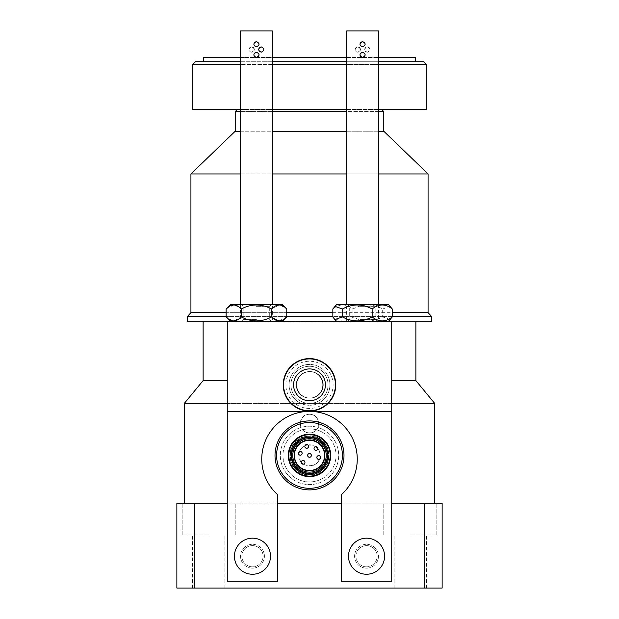 <?xml version="1.0" encoding="UTF-8"?>
<svg xmlns="http://www.w3.org/2000/svg" width="619" height="619" viewBox="0 0 619 619"><rect width="100%" height="100%" fill="white"/><g stroke="black" fill="none" stroke-linecap="round" stroke-linejoin="round"><path stroke-width="0.46" stroke-dasharray="3.1 2.32" d="M434.708 403.418L184.292 403.418M227.266 403.418L391.734 403.418M309.5 432.859C297.538 433.439 297.499 413.732 309.5 414.289C321.478 413.716 321.478 433.432 309.5 432.859M309.5 503.162L434.708 503.162L309.5 503.162M298.892 455.414C298.234 469.094 320.758 469.101 320.108 455.414C320.774 441.742 298.25 441.695 298.892 455.414A10.608 10.608 0 0 0 309.5 466.022A10.608 10.608 0 0 0 320.108 455.414A10.608 10.608 0 0 0 309.5 444.798A10.608 10.608 0 0 0 298.892 455.414M272.36 111.606L240.528 111.606M235.22 111.606L383.78 111.606M378.472 111.606L346.64 111.606M346.64 131.236L378.472 131.236M383.78 131.236L235.22 131.236M240.528 131.236L272.36 131.236M428.077 173.947L190.923 173.947M240.528 173.947L272.36 173.947M346.64 173.947L378.472 173.947M194.598 588.05L176.864 588.05L176.864 503.162L194.598 503.162L194.598 588.05L442.136 588.05L442.136 503.162L424.402 503.162L424.402 588.05M263.075 556.218A10.608 10.608 0 0 0 247.159 547.026A10.608 10.608 0 0 0 247.159 565.402A10.608 10.608 0 0 0 263.075 556.218A10.608 10.608 0 0 0 247.159 547.026A10.608 10.608 0 0 0 247.159 565.402A10.608 10.608 0 0 0 263.075 556.218M355.925 556.218A10.608 10.608 0 0 0 371.841 565.402A10.608 10.608 0 0 0 371.841 547.026A10.608 10.608 0 0 0 355.925 556.218A10.608 10.608 0 0 0 371.841 565.402A10.608 10.608 0 0 0 371.841 547.026A10.608 10.608 0 0 0 355.925 556.218M227.266 503.162L277.668 503.162M341.332 503.162L391.734 503.162M424.402 503.162L194.598 503.162M208.696 503.162L182.164 503.162L208.696 503.162M410.304 503.162L436.836 503.162L410.304 503.162M208.696 588.05L192.509 588.05L208.696 588.05M410.304 588.05L426.491 588.05L410.304 588.05M208.696 534.994L182.164 534.994L208.696 534.994M410.304 534.994L436.836 534.994L410.304 534.994M227.266 380.6L203.125 380.6M415.875 380.6L391.734 380.6M187.472 321.71L431.528 321.71M391.734 321.71L227.266 321.71M187.472 316.402L431.528 316.402M392.268 316.402L332.844 316.402M286.767 316.402L226.121 316.402M428.077 312.688L190.923 312.688M226.121 312.711L286.767 312.68M332.844 312.665L392.268 312.711M309.5 109.486L381.652 109.486L309.5 109.486M272.36 64.391L240.528 64.391M192.78 64.391L426.22 64.391M378.472 64.391L346.64 64.391M346.64 109.486L378.472 109.486M426.22 109.486L192.78 109.486M240.528 109.486L272.36 109.486M309.5 61.738L415.612 61.738L309.5 61.738M346.64 61.738L378.472 61.738M423.574 61.738L195.426 61.738M240.528 61.738L272.36 61.738M309.5 414.289A9.285 9.285 0 0 0 300.215 423.574A9.285 9.285 0 0 0 309.5 432.859A9.285 9.285 0 0 0 318.785 423.574A9.285 9.285 0 0 0 309.5 414.289M346.64 57.49L378.472 57.49M415.612 57.49L203.388 57.49M240.528 57.49L272.36 57.49M272.36 321.176L240.528 321.176L272.36 321.176L272.36 304.734M272.36 30.95L240.528 30.95M251.67 46.866C255.098 48.7 255.067 50.472 251.569 52.174C248.265 50.348 248.304 48.576 251.67 46.866A2.654 2.654 0 0 0 249.372 50.843A2.654 2.654 0 0 0 253.968 50.843A2.654 2.654 0 0 0 251.67 46.866M346.64 321.176L378.472 321.176L346.64 321.176L346.64 304.734M378.472 30.95L346.64 30.95M357.782 46.866C361.21 48.7 361.179 50.472 357.681 52.174C354.377 50.348 354.416 48.576 357.782 46.866A2.654 2.654 0 0 0 355.484 50.843A2.654 2.654 0 0 0 360.08 50.843A2.654 2.654 0 0 0 357.782 46.866M367.33 46.866C370.696 48.561 370.735 50.332 367.438 52.174C363.933 50.479 363.902 48.708 367.33 46.866A2.654 2.654 0 0 0 364.676 49.52A2.654 2.654 0 0 0 367.33 52.174A2.654 2.654 0 0 0 369.984 49.52A2.654 2.654 0 0 0 367.33 46.866M252.467 574.254A18.036 18.036 0 0 0 268.089 547.196A18.036 18.036 0 0 0 236.845 547.196A18.036 18.036 0 0 0 252.467 574.254M227.266 411.372L391.734 411.372M341.332 494.713A47.748 47.748 0 0 0 343.885 425.988A47.748 47.748 0 0 0 275.115 425.988A47.748 47.748 0 0 0 277.668 494.713L277.668 581.156L227.266 581.156L227.266 321.176L391.734 321.176L391.734 581.156L341.332 581.156L341.332 494.713M366.533 568.157A11.939 11.939 0 0 0 376.87 550.245A11.939 11.939 0 0 0 356.196 550.245A11.939 11.939 0 0 0 366.533 568.157A11.939 11.939 0 0 0 376.87 550.245A11.939 11.939 0 0 0 356.196 550.245A11.939 11.939 0 0 0 366.533 568.157M252.467 568.157A11.939 11.939 0 0 1 242.13 550.245A11.939 11.939 0 0 1 262.804 550.245A11.939 11.939 0 0 1 252.467 568.157A11.939 11.939 0 0 1 242.13 550.245A11.939 11.939 0 0 1 262.804 550.245A11.939 11.939 0 0 1 252.467 568.157M366.533 574.254A18.036 18.036 0 0 0 382.155 547.196A18.036 18.036 0 0 0 350.911 547.196A18.036 18.036 0 0 0 366.533 574.254M309.5 398.11A13.262 13.262 0 0 0 320.99 378.217A13.262 13.262 0 0 0 298.01 378.217A13.262 13.262 0 0 0 309.5 398.11A13.262 13.262 0 0 0 320.99 378.217A13.262 13.262 0 0 0 298.01 378.217A13.262 13.262 0 0 0 309.5 398.11M362.556 41.558A2.654 2.654 0 0 0 360.258 45.543A2.654 2.654 0 0 0 364.854 45.543A2.654 2.654 0 0 0 362.556 41.558M362.556 52.174A2.654 2.654 0 0 0 360.258 56.151A2.654 2.654 0 0 0 364.854 56.151A2.654 2.654 0 0 0 362.556 52.174M256.444 41.558A2.654 2.654 0 0 0 253.79 44.212A2.654 2.654 0 0 0 256.444 46.866A2.654 2.654 0 0 0 259.098 44.212A2.654 2.654 0 0 0 256.444 41.558M261.218 46.866A2.654 2.654 0 0 0 258.564 49.52A2.654 2.654 0 0 0 261.218 52.174A2.654 2.654 0 0 0 263.872 49.52A2.654 2.654 0 0 0 261.218 46.866M256.444 52.174A2.654 2.654 0 0 0 253.79 54.828A2.654 2.654 0 0 0 256.444 57.474A2.654 2.654 0 0 0 259.098 54.828A2.654 2.654 0 0 0 256.444 52.174M335.761 384.848A26.261 26.261 0 0 0 309.5 358.587A26.261 26.261 0 0 0 283.239 384.848A26.261 26.261 0 0 1 322.631 362.1A26.261 26.261 0 0 1 322.631 407.588A26.261 26.261 0 0 1 283.239 384.848A26.261 26.261 0 0 0 309.5 411.109A26.261 26.261 0 0 0 335.761 384.848M283.765 384.848A25.735 25.735 0 0 1 322.367 362.564A25.735 25.735 0 0 1 322.367 407.132A25.735 25.735 0 0 1 283.765 384.848A25.735 25.735 0 0 1 322.367 362.564A25.735 25.735 0 0 1 322.367 407.132A25.735 25.735 0 0 1 283.765 384.848A25.735 25.735 0 0 1 322.367 362.564A25.735 25.735 0 0 1 322.367 407.132A25.735 25.735 0 0 1 283.765 384.848A25.735 25.735 0 0 1 322.367 362.564A25.735 25.735 0 0 1 322.367 407.132A25.735 25.735 0 0 1 283.765 384.848A25.735 25.735 0 0 1 322.367 362.564A25.735 25.735 0 0 1 322.367 407.132A25.735 25.735 0 0 1 283.765 384.848A25.735 25.735 0 0 1 322.367 362.564A25.735 25.735 0 0 1 322.367 407.132A25.735 25.735 0 0 1 283.765 384.848A25.735 25.735 0 0 1 322.367 362.564A25.735 25.735 0 0 1 322.367 407.132A25.735 25.735 0 0 1 283.765 384.848A25.735 25.735 0 0 1 322.367 362.564A25.735 25.735 0 0 1 322.367 407.132A25.735 25.735 0 0 1 283.765 384.848A25.735 25.735 0 0 1 322.367 362.564A25.735 25.735 0 0 1 322.367 407.132A25.735 25.735 0 0 1 283.765 384.848A25.735 25.735 0 0 1 322.367 362.564A25.735 25.735 0 0 1 322.367 407.132A25.735 25.735 0 0 1 283.765 384.848A25.735 25.735 0 0 1 322.367 362.564A25.735 25.735 0 0 1 322.367 407.132A25.735 25.735 0 0 1 283.765 384.848A25.735 25.735 0 0 1 322.367 362.564A25.735 25.735 0 0 1 322.367 407.132A25.735 25.735 0 0 1 283.765 384.848A25.735 25.735 0 0 1 322.367 362.564A25.735 25.735 0 0 1 322.367 407.132A25.735 25.735 0 0 1 283.765 384.848A25.735 25.735 0 0 1 322.367 362.564A25.735 25.735 0 0 1 322.367 407.132A25.735 25.735 0 0 1 283.765 384.848A25.735 25.735 0 0 1 322.367 362.564A25.735 25.735 0 0 1 322.367 407.132A25.735 25.735 0 0 1 283.765 384.848A25.735 25.735 0 0 1 322.367 362.564A25.735 25.735 0 0 1 322.367 407.132A25.735 25.735 0 0 1 283.765 384.848A25.735 25.735 0 0 1 322.367 362.564A25.735 25.735 0 0 1 322.367 407.132A25.735 25.735 0 0 1 283.765 384.848A25.735 25.735 0 0 1 322.367 362.564A25.735 25.735 0 0 1 322.367 407.132A25.735 25.735 0 0 1 283.765 384.848A25.735 25.735 0 0 1 322.367 362.564A25.735 25.735 0 0 1 322.367 407.132A25.735 25.735 0 0 1 283.765 384.848A25.735 25.735 0 0 1 322.367 362.564A25.735 25.735 0 0 1 322.367 407.132A25.735 25.735 0 0 1 283.765 384.848A25.735 25.735 0 0 1 322.367 362.564A25.735 25.735 0 0 1 322.367 407.132A25.735 25.735 0 0 1 283.765 384.848A25.735 25.735 0 0 1 322.367 362.564A25.735 25.735 0 0 1 322.367 407.132A25.735 25.735 0 0 1 283.765 384.848A25.735 25.735 0 0 1 322.367 362.564A25.735 25.735 0 0 1 322.367 407.132A25.735 25.735 0 0 1 283.765 384.848A25.735 25.735 0 0 1 322.367 362.564A25.735 25.735 0 0 1 322.367 407.132A25.735 25.735 0 0 1 283.765 384.848A25.735 25.735 0 0 1 322.367 362.564A25.735 25.735 0 0 1 322.367 407.132A25.735 25.735 0 0 1 283.765 384.848A25.735 25.735 0 0 1 322.367 362.564A25.735 25.735 0 0 1 322.367 407.132A25.735 25.735 0 0 1 283.765 384.848A25.735 25.735 0 0 1 322.367 362.564A25.735 25.735 0 0 1 322.367 407.132A25.735 25.735 0 0 1 283.765 384.848A25.735 25.735 0 0 1 322.367 362.564A25.735 25.735 0 0 1 322.367 407.132A25.735 25.735 0 0 1 283.765 384.848A25.735 25.735 0 0 1 322.367 362.564A25.735 25.735 0 0 1 322.367 407.132A25.735 25.735 0 0 1 283.765 384.848A25.735 25.735 0 0 1 322.367 362.564A25.735 25.735 0 0 1 322.367 407.132A25.735 25.735 0 0 1 283.765 384.848A25.735 25.735 0 0 1 322.367 362.564A25.735 25.735 0 0 1 322.367 407.132A25.735 25.735 0 0 1 283.765 384.848A25.735 25.735 0 0 1 322.367 362.564A25.735 25.735 0 0 1 322.367 407.132A25.735 25.735 0 0 1 283.765 384.848M283.239 384.848A26.261 26.261 0 0 1 322.631 362.1A26.261 26.261 0 0 1 322.631 407.588A26.261 26.261 0 0 1 283.239 384.848A26.261 26.261 0 0 1 322.631 362.1A26.261 26.261 0 0 1 322.631 407.588A26.261 26.261 0 0 1 283.239 384.848A26.261 26.261 0 0 1 322.631 362.1A26.261 26.261 0 0 1 322.631 407.588A26.261 26.261 0 0 1 283.239 384.848A26.261 26.261 0 0 1 322.631 362.1A26.261 26.261 0 0 1 322.631 407.588A26.261 26.261 0 0 1 283.239 384.848A26.261 26.261 0 0 1 322.631 362.1A26.261 26.261 0 0 1 322.631 407.588A26.261 26.261 0 0 1 283.239 384.848A26.261 26.261 0 0 1 322.631 362.1A26.261 26.261 0 0 1 322.631 407.588A26.261 26.261 0 0 1 283.239 384.848A26.261 26.261 0 0 1 322.631 362.1A26.261 26.261 0 0 1 322.631 407.588A26.261 26.261 0 0 1 283.239 384.848A26.261 26.261 0 0 1 322.631 362.1A26.261 26.261 0 0 1 322.631 407.588A26.261 26.261 0 0 1 283.239 384.848A26.261 26.261 0 0 1 322.631 362.1A26.261 26.261 0 0 1 322.631 407.588A26.261 26.261 0 0 1 283.239 384.848A26.261 26.261 0 0 1 322.631 362.1A26.261 26.261 0 0 1 322.631 407.588A26.261 26.261 0 0 1 283.239 384.848A26.261 26.261 0 0 1 322.631 362.1A26.261 26.261 0 0 1 322.631 407.588A26.261 26.261 0 0 1 283.239 384.848A26.261 26.261 0 0 1 322.631 362.1A26.261 26.261 0 0 1 322.631 407.588A26.261 26.261 0 0 1 283.239 384.848A26.261 26.261 0 0 1 322.631 362.1A26.261 26.261 0 0 1 322.631 407.588A26.261 26.261 0 0 1 283.239 384.848A26.261 26.261 0 0 1 322.631 362.1A26.261 26.261 0 0 1 322.631 407.588A26.261 26.261 0 0 1 283.239 384.848A26.261 26.261 0 0 1 322.631 362.1A26.261 26.261 0 0 1 322.631 407.588A26.261 26.261 0 0 1 283.239 384.848A26.261 26.261 0 0 1 322.631 362.1A26.261 26.261 0 0 1 322.631 407.588A26.261 26.261 0 0 1 283.239 384.848A26.261 26.261 0 0 1 322.631 362.1A26.261 26.261 0 0 1 322.631 407.588A26.261 26.261 0 0 1 283.239 384.848A26.261 26.261 0 0 1 322.631 362.1A26.261 26.261 0 0 1 322.631 407.588A26.261 26.261 0 0 1 283.239 384.848A26.261 26.261 0 0 1 322.631 362.1A26.261 26.261 0 0 1 322.631 407.588A26.261 26.261 0 0 1 283.239 384.848A26.261 26.261 0 0 1 322.631 362.1A26.261 26.261 0 0 1 322.631 407.588A26.261 26.261 0 0 1 283.239 384.848A26.261 26.261 0 0 1 322.631 362.1A26.261 26.261 0 0 1 322.631 407.588A26.261 26.261 0 0 1 283.239 384.848A26.261 26.261 0 0 1 322.631 362.1A26.261 26.261 0 0 1 322.631 407.588A26.261 26.261 0 0 1 283.239 384.848A26.261 26.261 0 0 1 322.631 362.1A26.261 26.261 0 0 1 322.631 407.588A26.261 26.261 0 0 1 283.239 384.848A26.261 26.261 0 0 1 322.631 362.1A26.261 26.261 0 0 1 322.631 407.588A26.261 26.261 0 0 1 283.239 384.848A26.261 26.261 0 0 1 322.631 362.1A26.261 26.261 0 0 1 322.631 407.588A26.261 26.261 0 0 1 283.239 384.848A26.261 26.261 0 0 1 322.631 362.1A26.261 26.261 0 0 1 322.631 407.588A26.261 26.261 0 0 1 283.239 384.848A26.261 26.261 0 0 1 322.631 362.1A26.261 26.261 0 0 1 322.631 407.588A26.261 26.261 0 0 1 283.239 384.848A26.261 26.261 0 0 1 322.631 362.1A26.261 26.261 0 0 1 322.631 407.588A26.261 26.261 0 0 1 283.239 384.848A26.261 26.261 0 0 1 322.631 362.1A26.261 26.261 0 0 1 322.631 407.588A26.261 26.261 0 0 1 283.239 384.848A26.261 26.261 0 0 1 322.631 362.1A26.261 26.261 0 0 1 322.631 407.588A26.261 26.261 0 0 1 283.239 384.848A26.261 26.261 0 0 1 322.631 362.1A26.261 26.261 0 0 1 322.631 407.588A26.261 26.261 0 0 1 283.239 384.848M328.07 384.848A18.57 18.57 0 0 0 300.215 368.762A18.57 18.57 0 0 0 300.215 400.926A18.57 18.57 0 0 0 328.07 384.848A18.57 18.57 0 0 0 300.215 368.762A18.57 18.57 0 0 0 300.215 400.926A18.57 18.57 0 0 0 328.07 384.848M335.498 384.848A25.998 25.998 0 0 0 296.501 362.332A25.998 25.998 0 0 0 296.501 407.364A25.998 25.998 0 0 0 335.498 384.848M325.416 384.848A15.916 15.916 0 0 0 301.538 371.06A15.916 15.916 0 0 0 301.538 398.628A15.916 15.916 0 0 0 325.416 384.848M329.927 384.848A20.427 20.427 0 0 1 299.287 402.536A20.427 20.427 0 0 1 299.287 367.152A20.427 20.427 0 0 1 329.927 384.848A20.427 20.427 0 0 1 309.5 405.275A20.427 20.427 0 0 1 289.073 384.848A20.427 20.427 0 0 1 309.5 364.421A20.427 20.427 0 0 1 329.927 384.848M296.718 384.848A13.262 13.262 0 0 1 316.618 373.358A13.262 13.262 0 0 1 316.618 396.33A13.262 13.262 0 0 1 296.718 384.848A13.262 13.262 0 0 1 316.618 373.358A13.262 13.262 0 0 1 316.618 396.33A13.262 13.262 0 0 1 296.718 384.848M256.444 321.176L230.361 321.176L256.444 321.176M256.444 304.734L241.588 304.734L256.444 304.734M230.361 304.734L282.527 304.734M286.767 316.936L279.045 320.998M272.36 317.663L271.609 316.936C261.504 322.228 251.391 322.228 241.278 316.936L233.556 320.998M234.694 304.989L241.278 308.974C251.384 303.681 261.497 303.681 271.609 308.974L271.609 316.936M271.609 308.974L279.331 304.912M280.183 304.989L286.767 308.974M241.278 308.974L241.278 316.936M232.705 320.921L226.121 316.936M226.121 308.974L233.843 304.912M256.444 319.59L243.182 319.59L256.444 319.59M256.444 306.32L269.706 306.32L256.444 306.32M359.577 321.176L377.412 321.176L359.577 321.176M357.333 321.176L388.639 321.176L357.333 321.176M359.577 304.734L377.412 304.734L359.577 304.734M336.473 304.734L388.639 304.734M390.241 319.574L382.674 316.936C372.77 322.228 362.866 322.228 352.962 316.936C346.315 322.228 339.607 322.228 332.844 316.936M332.844 308.974C339.491 303.681 346.199 303.681 352.962 308.974C362.858 303.681 372.762 303.681 382.674 308.974L382.674 316.936M382.674 308.974L390.241 306.335M352.962 308.974L352.962 316.936M359.902 319.59L375.818 319.59L359.902 319.59M359.902 306.32L375.818 306.32L359.902 306.32M325.099 424.649A34.486 34.486 0 0 0 275.068 457.279A34.486 34.486 0 0 0 328.333 484.298A34.486 34.486 0 0 0 325.099 424.649A34.486 34.486 0 0 0 275.068 457.279A34.486 34.486 0 0 0 328.333 484.298A34.486 34.486 0 0 0 325.099 424.649A34.486 34.486 0 0 1 340.257 471.013A34.486 34.486 0 0 1 293.901 486.17A34.486 34.486 0 0 1 278.743 439.815A34.486 34.486 0 0 1 325.099 424.649M324.379 426.073A32.892 32.892 0 0 1 327.466 482.967A32.892 32.892 0 0 1 276.654 457.193A32.892 32.892 0 0 1 324.379 426.073A32.892 32.892 0 0 1 327.466 482.967A32.892 32.892 0 0 1 276.654 457.193A32.892 32.892 0 0 1 324.379 426.073M322.7 429.385A29.178 29.178 0 0 1 325.439 479.857A29.178 29.178 0 0 1 280.361 456.992A29.178 29.178 0 0 1 322.7 429.385A29.178 29.178 0 0 1 325.439 479.857A29.178 29.178 0 0 1 280.361 456.992A29.178 29.178 0 0 1 322.7 429.385M294.621 484.747A32.892 32.892 0 0 0 342.346 453.626A32.892 32.892 0 0 0 291.534 427.853A32.892 32.892 0 0 0 294.621 484.747M321.501 431.753A26.524 26.524 0 0 1 323.992 477.628A26.524 26.524 0 0 1 283.015 456.845A26.524 26.524 0 0 1 321.501 431.753A26.524 26.524 0 0 1 323.992 477.628A26.524 26.524 0 0 1 283.015 456.845A26.524 26.524 0 0 1 321.501 431.753M318.383 437.904A19.63 19.63 0 0 0 289.901 456.474A19.63 19.63 0 0 0 320.224 471.856A19.63 19.63 0 0 0 318.383 437.904M317.663 439.32A18.036 18.036 0 0 1 319.35 470.517A18.036 18.036 0 0 1 291.487 456.389A18.036 18.036 0 0 1 317.663 439.32A18.036 18.036 0 0 1 319.35 470.517A18.036 18.036 0 0 1 291.487 456.389A18.036 18.036 0 0 1 317.663 439.32M316.278 442.043A14.988 14.988 0 0 1 317.686 467.964A14.988 14.988 0 0 1 294.536 456.226A14.988 14.988 0 0 1 316.278 442.043A14.988 14.988 0 0 1 317.686 467.964A14.988 14.988 0 0 1 294.536 456.226A14.988 14.988 0 0 1 316.278 442.043M318.259 438.136A19.367 19.367 0 0 1 320.077 471.632A19.367 19.367 0 0 1 290.164 456.458A19.367 19.367 0 0 1 318.259 438.136A19.367 19.367 0 0 1 320.077 471.632A19.367 19.367 0 0 1 290.164 456.458A19.367 19.367 0 0 1 318.259 438.136M306.157 444.643A1.857 1.857 0 0 1 308.517 446.825A1.857 1.857 0 0 1 305.446 447.777A1.857 1.857 0 0 1 306.157 444.643A1.857 1.857 0 0 1 308.517 446.825A1.857 1.857 0 0 1 305.446 447.777A1.857 1.857 0 0 1 306.157 444.643M319.234 459.259A1.857 1.857 0 0 1 316.874 457.077A1.857 1.857 0 0 1 319.946 456.126A1.857 1.857 0 0 1 319.234 459.259A1.857 1.857 0 0 0 319.946 456.126A1.857 1.857 0 0 0 316.874 457.077A1.857 1.857 0 0 0 319.234 459.259A1.857 1.857 0 0 1 316.874 457.077A1.857 1.857 0 0 1 319.946 456.126A1.857 1.857 0 0 1 319.234 459.259M315.342 446.725A1.857 1.857 0 0 1 317.702 448.907A1.857 1.857 0 0 1 314.63 449.858A1.857 1.857 0 0 1 315.342 446.725A1.857 1.857 0 0 0 314.63 449.858A1.857 1.857 0 0 0 317.702 448.907A1.857 1.857 0 0 0 315.342 446.725A1.857 1.857 0 0 1 317.702 448.907A1.857 1.857 0 0 1 314.63 449.858A1.857 1.857 0 0 1 315.342 446.725M300.865 455.104A1.857 1.857 0 0 1 298.505 452.922A1.857 1.857 0 0 1 301.577 451.971A1.857 1.857 0 0 1 300.865 455.104A1.857 1.857 0 0 0 301.577 451.971A1.857 1.857 0 0 0 298.505 452.922A1.857 1.857 0 0 0 300.865 455.104A1.857 1.857 0 0 1 298.505 452.922A1.857 1.857 0 0 1 301.577 451.971A1.857 1.857 0 0 1 300.865 455.104M302.559 460.551A1.857 1.857 0 0 1 304.919 462.733A1.857 1.857 0 0 1 301.848 463.685A1.857 1.857 0 0 1 302.559 460.551A1.857 1.857 0 0 0 301.848 463.685A1.857 1.857 0 0 0 304.919 462.733A1.857 1.857 0 0 0 302.559 460.551A1.857 1.857 0 0 1 304.919 462.733A1.857 1.857 0 0 1 301.848 463.685A1.857 1.857 0 0 1 302.559 460.551M308.951 453.634A1.857 1.857 0 0 1 311.311 455.824A1.857 1.857 0 0 1 308.239 456.776A1.857 1.857 0 0 1 308.951 453.634A1.857 1.857 0 0 1 311.311 455.824A1.857 1.857 0 0 1 308.239 456.776A1.857 1.857 0 0 1 308.951 453.634M313.903 469.597A14.856 14.856 0 0 0 319.582 444.504A14.856 14.856 0 0 0 295.008 452.133A14.856 14.856 0 0 0 313.903 469.597A14.856 14.856 0 0 0 319.582 444.504A14.856 14.856 0 0 0 295.008 452.133A14.856 14.856 0 0 0 313.903 469.597A14.856 14.856 0 0 0 319.582 444.504A14.856 14.856 0 0 0 295.008 452.133A14.856 14.856 0 0 0 313.903 469.597A14.856 14.856 0 0 0 319.582 444.504A14.856 14.856 0 0 0 295.008 452.133A14.856 14.856 0 0 0 313.903 469.597M314.143 470.355A15.653 15.653 0 0 0 320.124 443.916A15.653 15.653 0 0 0 294.234 451.955A15.653 15.653 0 0 0 314.143 470.355A15.653 15.653 0 0 0 320.124 443.916A15.653 15.653 0 0 0 294.234 451.955A15.653 15.653 0 0 0 314.143 470.355M315.164 473.651A19.104 19.104 0 0 0 322.468 441.386A19.104 19.104 0 0 0 290.868 451.197A19.104 19.104 0 0 0 315.164 473.651A19.104 19.104 0 0 0 322.468 441.386A19.104 19.104 0 0 0 290.868 451.197A19.104 19.104 0 0 0 315.164 473.651M314.715 472.204A17.58 17.58 0 0 0 321.439 442.5A17.58 17.58 0 0 0 292.354 451.53A17.58 17.58 0 0 0 314.715 472.204A17.58 17.58 0 0 0 321.439 442.5A17.58 17.58 0 0 0 292.354 451.53A17.58 17.58 0 0 0 314.715 472.204A17.58 17.58 0 0 0 321.439 442.5A17.58 17.58 0 0 0 292.354 451.53A17.58 17.58 0 0 0 314.715 472.204A17.58 17.58 0 0 0 321.439 442.5A17.58 17.58 0 0 0 292.354 451.53A17.58 17.58 0 0 0 314.715 472.204M303.364 435.652A20.69 20.69 0 0 1 329.679 459.979A20.69 20.69 0 0 1 295.456 470.602A20.69 20.69 0 0 1 303.364 435.652M303.209 435.142A21.224 21.224 0 0 0 289.228 461.704A21.224 21.224 0 0 0 315.791 475.678A21.224 21.224 0 0 0 329.772 449.115A21.224 21.224 0 0 0 303.209 435.142M314.924 472.893A18.307 18.307 0 0 0 321.926 441.974A18.307 18.307 0 0 0 291.65 451.367A18.307 18.307 0 0 0 314.924 472.893M314.057 470.107A15.39 15.39 0 0 0 319.946 444.109A15.39 15.39 0 0 0 294.497 452.009A15.39 15.39 0 0 0 314.057 470.107M307.256 448.187A1.857 1.857 0 0 0 307.968 445.053A1.857 1.857 0 0 0 304.896 446.005A1.857 1.857 0 0 0 307.256 448.187M310.049 457.186A1.857 1.857 0 0 0 310.761 454.044A1.857 1.857 0 0 0 307.689 455.004A1.857 1.857 0 0 0 310.049 457.186M333.107 384.848A23.607 23.607 0 0 0 297.693 364.398A23.607 23.607 0 0 0 297.693 405.29A23.607 23.607 0 0 0 333.107 384.848M235.22 534.994L235.22 503.162L235.22 534.994M182.164 534.994L182.164 503.162L182.164 534.994M436.836 534.994L436.836 503.162L436.836 534.994M383.78 534.994L383.78 503.162L383.78 534.994M224.875 588.05L224.875 534.994L224.875 588.05M192.509 588.05L192.509 534.994L192.509 588.05M426.491 588.05L426.491 534.994L426.491 588.05M394.125 588.05L394.125 534.994L394.125 588.05M240.528 304.734L240.528 321.176M378.472 304.734L378.472 321.176M271.3 321.176L269.706 319.59L269.706 306.32L271.3 304.734M241.588 321.176L243.182 319.59L243.182 306.32L241.588 304.734M377.412 321.176L375.818 319.59L375.818 306.32L377.412 304.734M347.7 321.176L349.294 319.59L349.294 306.32L347.7 304.734"/><path stroke-width="0.93" d="M203.125 321.71L203.125 380.6L184.292 403.418L227.266 403.418M391.734 403.418L434.708 403.418L434.708 503.162M346.64 111.606L272.36 111.606M240.528 111.606L235.22 111.606L235.22 131.236L240.528 131.236M381.652 109.486L383.78 111.606L378.472 111.606M272.36 131.236L346.64 131.236M378.472 131.236L383.78 131.236L383.78 111.606M235.22 131.236L190.923 173.947L240.528 173.947M272.36 173.947L346.64 173.947M378.472 173.947L428.077 173.947L383.78 131.236M194.598 588.05L194.598 503.162L176.864 503.162L176.864 588.05L442.136 588.05L442.136 503.162L424.402 503.162L424.402 588.05M194.598 503.162L227.266 503.162M277.668 503.162L341.332 503.162M391.734 503.162L424.402 503.162M203.125 380.6L227.266 380.6M391.734 380.6L415.875 380.6L434.708 403.418M392.268 312.711L428.077 312.688L431.528 316.402L431.528 321.71L391.734 321.71M227.266 321.71L187.472 321.71L187.472 316.402L226.121 316.402M431.528 316.402L392.268 316.402M332.844 316.402L286.767 316.402M190.923 173.947L190.923 312.688L226.121 312.711M286.767 312.68L332.844 312.665M346.64 64.391L272.36 64.391M240.528 64.391L192.78 64.391L192.78 109.486L240.528 109.486M378.472 61.738L423.574 61.738L426.22 64.391L378.472 64.391M272.36 109.486L346.64 109.486M378.472 109.486L426.22 109.486L426.22 64.391M272.36 61.738L346.64 61.738M192.78 64.391L195.426 61.738L240.528 61.738M272.36 57.49L346.64 57.49M378.472 57.49L415.612 57.49L415.612 61.738M203.388 61.738L203.388 57.49L240.528 57.49M240.528 304.734L240.528 30.95L272.36 30.95L272.36 304.734M256.444 41.558C259.864 43.33 259.864 45.094 256.444 46.866C253.024 45.102 253.024 43.33 256.444 41.558M261.218 46.866C264.584 48.561 264.623 50.332 261.326 52.174C257.821 50.479 257.79 48.708 261.218 46.866M256.444 52.174C259.864 53.938 259.864 55.71 256.444 57.474C253.024 55.71 253.024 53.946 256.444 52.174M378.472 304.734L378.472 30.95L346.64 30.95L346.64 304.734M362.556 41.558C365.976 43.33 365.976 45.094 362.556 46.866C359.136 45.102 359.136 43.33 362.556 41.558M362.556 52.174C365.976 53.938 365.976 55.71 362.556 57.474C359.136 55.71 359.136 53.946 362.556 52.174M391.734 411.372L391.734 581.156L341.332 581.156L341.332 494.713A47.748 47.748 0 0 0 309.5 411.372A47.748 47.748 0 0 0 277.668 494.713L277.668 581.156L227.266 581.156L227.266 411.372L391.734 411.372L391.734 321.176L227.266 321.176L227.266 411.372M252.467 574.254A18.036 18.036 0 0 0 268.089 547.196A18.036 18.036 0 0 0 236.845 547.196A18.036 18.036 0 0 0 252.467 574.254M366.533 574.254A18.036 18.036 0 0 0 382.155 547.196A18.036 18.036 0 0 0 350.911 547.196A18.036 18.036 0 0 0 366.533 574.254M335.498 384.848A25.998 25.998 0 0 0 296.501 362.332A25.998 25.998 0 0 0 296.501 407.364A25.998 25.998 0 0 0 335.498 384.848M325.416 384.848A15.916 15.916 0 0 0 301.538 371.06A15.916 15.916 0 0 0 301.538 398.628A15.916 15.916 0 0 0 325.416 384.848M335.761 384.848A26.261 26.261 0 0 1 309.5 411.109A26.261 26.261 0 0 1 283.239 384.848A26.261 26.261 0 0 1 309.5 358.587A26.261 26.261 0 0 1 335.761 384.848A26.261 26.261 0 0 1 309.5 411.109A26.261 26.261 0 0 1 283.239 384.848A26.261 26.261 0 0 1 309.5 358.587A26.261 26.261 0 0 1 335.761 384.848M286.767 308.974L282.527 304.734L230.361 304.734L226.121 308.974L226.121 316.936C231.127 322.228 236.179 322.228 241.278 316.936C251.384 322.228 261.497 322.228 271.609 316.936C276.616 322.228 281.668 322.228 286.767 316.936L286.767 308.974C281.761 303.681 276.708 303.681 271.609 308.974L271.609 316.936M279.045 320.998L272.36 317.663M279.331 304.912L280.183 304.989M233.556 320.998L232.705 320.921M233.843 304.912L234.694 304.989M271.609 308.974C261.504 303.681 251.391 303.681 241.278 308.974L241.278 316.936M241.278 308.974C236.272 303.681 231.22 303.681 226.121 308.974M392.268 316.936L392.268 308.974L388.639 304.734L336.473 304.734L332.844 308.974L332.844 316.936L334.871 319.574L342.439 316.936C352.343 322.228 362.247 322.228 372.151 316.936C378.797 322.228 385.505 322.228 392.268 316.936L388.639 321.176M392.268 308.974C385.622 303.681 378.913 303.681 372.151 308.974L372.151 316.936M372.151 308.974C362.254 303.681 352.35 303.681 342.439 308.974L342.439 316.936M342.439 308.974L334.871 306.335M325.099 424.649A34.486 34.486 0 0 1 340.257 471.013A34.486 34.486 0 0 1 293.901 486.17A34.486 34.486 0 0 1 278.743 439.815A34.486 34.486 0 0 1 325.099 424.649M294.621 484.747A32.892 32.892 0 0 0 342.346 453.626A32.892 32.892 0 0 0 291.534 427.853A32.892 32.892 0 0 0 294.621 484.747M315.791 475.678A21.224 21.224 0 0 1 288.802 450.725A21.224 21.224 0 0 1 323.907 439.83A21.224 21.224 0 0 1 315.791 475.678M315.636 475.175A20.69 20.69 0 0 0 323.544 440.217A20.69 20.69 0 0 0 289.321 450.841A20.69 20.69 0 0 0 315.636 475.175M314.924 472.893A18.307 18.307 0 0 0 321.926 441.974A18.307 18.307 0 0 0 291.65 451.367A18.307 18.307 0 0 0 314.924 472.893M314.87 472.715A18.121 18.121 0 0 0 321.803 442.105A18.121 18.121 0 0 0 291.828 451.413A18.121 18.121 0 0 0 314.87 472.715M314.46 471.384A16.721 16.721 0 0 1 293.189 451.715A16.721 16.721 0 0 1 320.851 443.134A16.721 16.721 0 0 1 314.46 471.384M314.057 470.107A15.39 15.39 0 0 0 319.946 444.109A15.39 15.39 0 0 0 294.497 452.009A15.39 15.39 0 0 0 314.057 470.107M310.049 457.186A1.857 1.857 0 0 0 310.761 454.044A1.857 1.857 0 0 0 307.689 455.004A1.857 1.857 0 0 0 310.049 457.186M300.865 455.104A1.857 1.857 0 0 0 301.577 451.971A1.857 1.857 0 0 0 298.505 452.922A1.857 1.857 0 0 0 300.865 455.104M302.559 460.551A1.857 1.857 0 0 0 301.848 463.685A1.857 1.857 0 0 0 304.919 462.733A1.857 1.857 0 0 0 302.559 460.551M319.234 459.259A1.857 1.857 0 0 0 319.946 456.126A1.857 1.857 0 0 0 316.874 457.077A1.857 1.857 0 0 0 319.234 459.259M315.342 446.725A1.857 1.857 0 0 0 314.63 449.858A1.857 1.857 0 0 0 317.702 448.907A1.857 1.857 0 0 0 315.342 446.725M307.256 448.187A1.857 1.857 0 0 0 307.968 445.053A1.857 1.857 0 0 0 304.896 446.005A1.857 1.857 0 0 0 307.256 448.187M184.292 403.418L184.292 503.162M415.875 321.71L415.875 380.6M190.923 312.688L187.472 316.402M428.077 173.947L428.077 312.688M237.348 109.486L235.22 111.606M282.527 321.176L286.767 316.936M230.361 321.176L226.121 316.936M336.473 321.176L334.871 319.574"/></g></svg>
